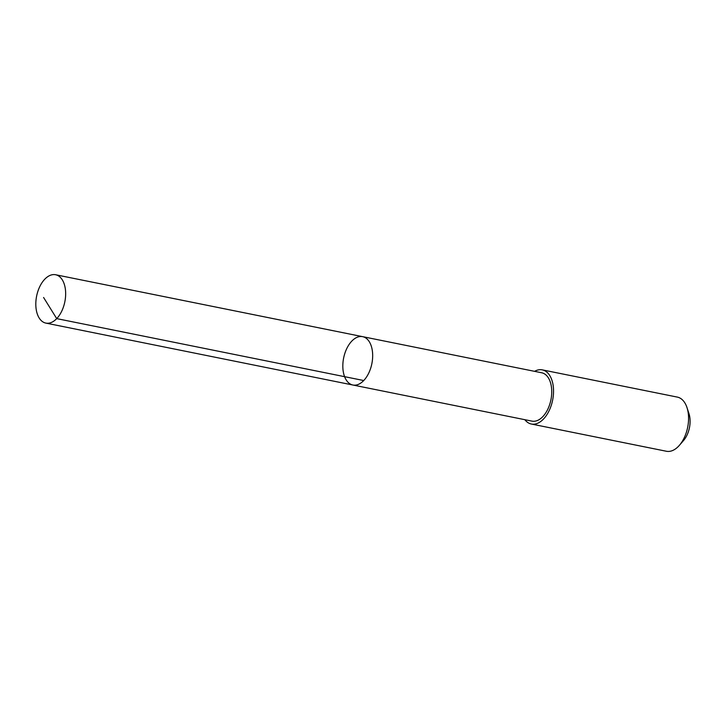 <?xml version="1.0" encoding="UTF-8"?>
<svg xmlns="http://www.w3.org/2000/svg" width="726" height="726" viewBox="0 0 726 726"><rect width="100%" height="100%" fill="white"/><g stroke="black" fill="none" stroke-linecap="round" stroke-linejoin="round"><path stroke-width="1.09" d="M362.628 336.655L541.696 372.774A24.666 14.393 101.4 0 1 551.252 385.851A24.666 14.393 101.4 0 1 546.977 410.834A24.666 14.393 101.4 0 1 531.949 421.125L352.881 385.016A24.666 14.393 -78.6 0 0 371.857 363.681A24.666 14.393 -78.6 0 0 362.628 336.655A24.666 14.393 -78.6 0 0 347.6 346.946A24.666 14.393 -78.6 0 0 343.316 371.939A24.666 14.393 -78.6 0 0 352.881 385.016A24.666 14.393 -78.6 0 0 371.857 363.681A24.666 14.393 -78.6 0 0 362.628 336.655L55.612 274.746A24.666 14.393 101.4 0 1 65.168 287.823A24.666 14.393 101.4 0 1 60.884 312.815A24.666 14.393 101.4 0 1 45.856 323.097A24.666 14.393 101.4 0 1 36.3 310.02A24.666 14.393 101.4 0 1 40.583 285.028A24.666 14.393 101.4 0 1 55.612 274.746M534.581 371.34A27.624 16.117 101.4 0 1 542.286 369.87A27.624 16.117 101.4 0 1 552.994 384.517A27.624 16.117 101.4 0 1 548.194 412.504A27.624 16.117 101.4 0 1 531.368 424.029A27.624 16.117 101.4 0 1 524.834 419.682M542.286 369.87L677.313 397.095A27.624 16.117 101.4 0 1 687.005 407.631A27.624 16.117 101.4 0 1 688.021 411.742A27.624 16.117 101.4 0 1 679.409 445.301A27.624 16.117 101.4 0 1 666.386 451.254L531.368 424.029M687.005 407.631L688.983 413.693A19.647 11.471 101.4 0 1 689.7 416.615A19.647 11.471 101.4 0 1 683.574 440.482L679.409 445.301M43.587 297.478L56.719 318.623L363.735 380.533M352.881 385.016L45.856 323.097"/></g></svg>
